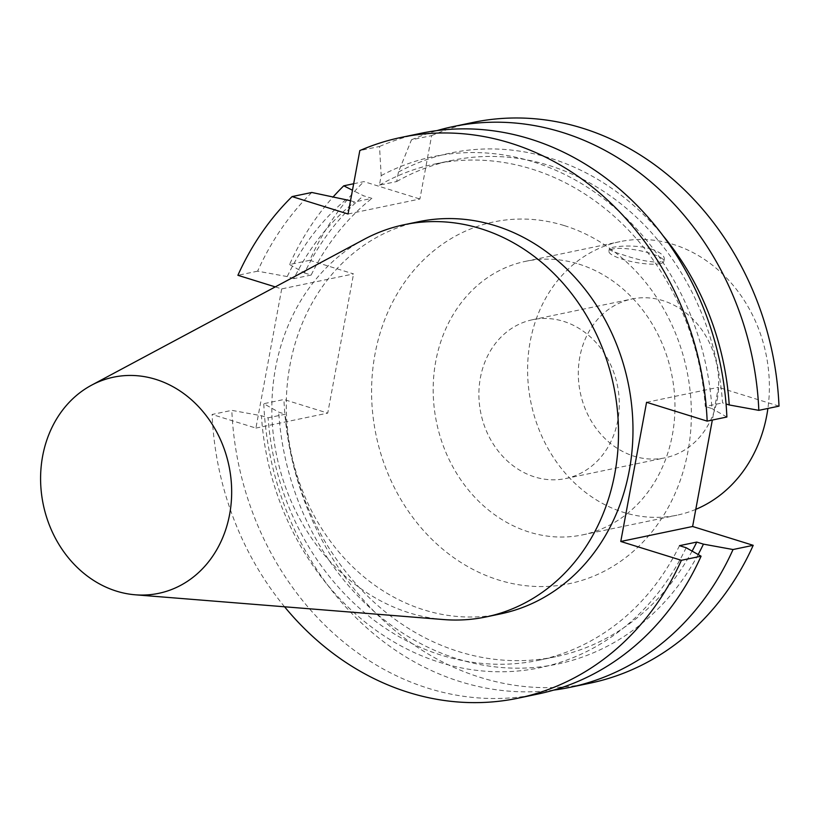 <?xml version="1.0" encoding="UTF-8"?>
<svg xmlns="http://www.w3.org/2000/svg" width="820" height="820" viewBox="0 0 820 820"><rect width="100%" height="100%" fill="white"/><g stroke="black" fill="none" stroke-linecap="round" stroke-linejoin="round"><path stroke-width="0.61" stroke-dasharray="4.1 3.07" d="M348.059 213.989L419.901 199.004L431.648 135.607L411.486 139.81L398.458 172.026L396.695 181.538L379.414 185.146L381.177 175.634L379.527 146.472L359.816 150.583M353.666 183.741L363.916 181.609L419.901 199.004M350.519 200.705L354.63 201.976L371.911 198.368L363.516 195.765L352.467 190.24M275.264 286.897L281.701 288.906L353.543 273.921L309.745 260.309A286.406 246.01 78.2 0 1 363.916 181.609M309.745 260.309L289.573 264.511A286.406 246.01 78.2 0 1 333.289 196.759M411.486 139.81A286.406 246.01 78.2 0 1 436.988 130.595M431.648 135.607A286.406 246.01 78.2 0 1 473.007 122.436M289.573 264.511L304.507 272.968A261.057 224.239 78.2 0 1 363.516 195.765M398.458 172.026A261.057 224.239 78.2 0 1 663.042 235.699M304.507 272.968L311.169 275.038A253.513 217.751 78.2 0 1 371.911 198.368M396.695 181.538A253.513 217.751 78.2 0 1 452.22 160.382A253.513 217.751 78.2 0 1 722.563 402.886L726.059 403.973M311.169 275.038L293.888 278.636A253.513 217.751 78.2 0 1 354.63 201.976M379.414 185.146A253.513 217.751 78.2 0 1 434.938 163.99A253.513 217.751 78.2 0 1 705.282 406.494L722.563 402.886M293.888 278.636L287.226 276.565A261.057 224.239 78.2 0 1 346.235 199.373M381.177 175.634A261.057 224.239 78.2 0 1 711.944 408.565L705.282 406.494M287.226 276.565L257.613 271.174A286.406 246.01 78.2 0 1 311.795 192.474M379.527 146.472A286.406 246.01 78.2 0 1 420.885 133.311M726.879 417.011L711.944 408.565M257.613 271.174L237.902 275.294M500.528 613.903A200.326 172.077 78.2 0 1 291.182 452.927A200.326 172.077 78.2 0 1 418.743 221.687M281.701 288.906L255.912 428.081L212.103 414.469L231.824 410.359L261.426 415.75L268.089 417.821L285.37 414.213L278.708 412.142L263.773 403.696L283.945 399.494L327.744 413.106L353.543 273.921M284.571 606.79A286.406 246.01 78.2 0 1 212.103 414.469M255.912 428.081L327.744 413.106M537.817 694.058A286.406 246.01 78.2 0 1 231.824 410.359M686.155 547.739A261.057 224.239 78.2 0 1 440.279 662.529A261.057 224.239 78.2 0 1 261.426 415.75M679.493 545.669A253.513 217.751 78.2 0 1 538.432 660.325A253.513 217.751 78.2 0 1 268.089 417.821M692.111 551.112A253.513 217.751 78.2 0 1 555.714 656.717A253.513 217.751 78.2 0 1 285.37 414.213M698.158 554.535A261.057 224.239 78.2 0 1 452.312 657.22A261.057 224.239 78.2 0 1 278.708 412.142M553.664 690.112A286.406 246.01 78.2 0 1 263.773 403.696M589.939 683.193A286.406 246.01 78.2 0 1 283.945 399.494M646.57 402.292L718.402 387.317L712.334 420.045M779 406.146L718.402 387.317M651.193 249.044C660.202 252.222 664.559 255.594 664.272 259.151L660.346 262.021C650.598 262.451 638.216 260.073 623.179 254.876C614.067 252.211 609.455 250.233 609.322 248.962C608.891 246.605 634.424 243.745 651.193 249.044M660.038 263.64A27.941 6.16 10.5 0 0 663.851 261.375A27.941 6.16 10.5 0 0 637.499 250.223A27.941 6.16 10.5 0 0 608.911 251.186A27.941 6.16 10.5 0 0 628.581 260.914A27.941 6.16 10.5 0 0 660.038 263.64M617.788 420.496A81.118 69.68 78.2 0 1 565.656 478.552A81.118 69.68 78.2 0 1 480.879 413.372A81.118 69.68 78.2 0 1 532.528 319.728A81.118 69.68 78.2 0 1 617.788 420.496M717.192 399.76A81.118 69.68 -101.8 0 0 631.933 299.003A81.118 69.68 -101.8 0 0 580.283 392.636A81.118 69.68 -101.8 0 0 665.051 457.827A81.118 69.68 -101.8 0 0 717.192 399.76M443.62 619.561A200.326 172.077 78.2 0 1 276.729 455.94A200.326 172.077 78.2 0 1 364.316 239.255M564.314 225.602A184.777 158.721 78.2 0 1 650.567 533.543A184.777 158.721 78.2 0 1 379.537 449.309A184.777 158.721 78.2 0 1 564.314 225.602M578.899 264.112A139.708 120.007 78.2 0 1 674.942 404.393A139.708 120.007 78.2 0 1 582.579 534.876A139.708 120.007 78.2 0 1 436.588 422.607A139.708 120.007 78.2 0 1 525.538 261.334A139.708 120.007 78.2 0 1 578.899 264.112M695.79 509.363A139.708 120.007 78.2 0 1 677.012 515.185A139.708 120.007 78.2 0 1 531.011 402.917A139.708 120.007 78.2 0 1 619.971 241.644A139.708 120.007 78.2 0 1 673.322 244.421A139.708 120.007 78.2 0 1 767.899 408.462M434.938 163.99L452.22 160.382M538.432 660.325L555.714 656.717M663.851 261.375L664.272 259.151M608.911 251.186L609.322 248.962M565.656 478.552L665.051 457.827M532.528 319.728L631.933 299.003M582.579 534.876L677.012 515.185M525.538 261.334L619.971 241.644"/><path stroke-width="1.23" d="M620.771 541.477L692.613 526.491L753.201 545.32L733.039 549.533L703.437 544.142L696.774 542.071L679.493 545.669L686.155 547.739L701.079 556.196L681.369 560.306L620.771 541.477L646.57 402.292L707.158 421.121A286.406 246.01 78.2 0 0 401.164 137.422A286.406 246.01 78.2 0 0 359.816 150.583L348.059 213.989L292.084 196.585L311.795 192.474L350.519 200.705M352.467 190.24L343.754 185.812L353.666 183.741M333.289 196.759A286.406 246.01 78.2 0 1 343.754 185.812M436.988 130.595A286.406 246.01 78.2 0 1 452.835 126.649A286.406 246.01 78.2 0 1 758.828 410.348L779 406.146A286.406 246.01 78.2 0 0 473.007 122.436L452.835 126.649M663.042 235.699A261.057 224.239 78.2 0 1 729.226 404.957L758.828 410.348M726.059 403.973L729.226 404.957M401.164 137.422L420.885 133.311A286.406 246.01 78.2 0 1 726.879 417.011L707.158 421.121M275.264 286.897L237.902 275.294A286.406 246.01 78.2 0 1 292.084 196.585M91.563 385.185L364.316 239.255A200.326 172.077 78.2 0 1 404.28 224.7L418.743 221.687A200.326 172.077 78.2 0 1 495.239 225.674A200.326 172.077 78.2 0 1 632.958 426.82A200.326 172.077 78.2 0 1 500.528 613.903L486.065 616.927A200.326 172.077 78.2 0 1 443.62 619.561L135.269 594.797A110.413 94.843 78.2 0 1 43.286 504.618A110.413 94.843 78.2 0 1 91.563 385.185A110.413 94.843 78.2 0 1 155.759 379.363A110.413 94.843 78.2 0 1 231.117 503.716A110.413 94.843 78.2 0 1 135.269 594.797M681.369 560.306A286.406 246.01 78.2 0 1 518.096 698.179A286.406 246.01 78.2 0 1 284.571 606.79M701.079 556.196A286.406 246.01 78.2 0 1 537.817 694.058L518.096 698.179M696.774 542.071A253.513 217.751 78.2 0 1 692.111 551.112M703.437 544.142A261.057 224.239 78.2 0 1 698.158 554.535M733.039 549.533A286.406 246.01 78.2 0 1 569.767 687.396A286.406 246.01 78.2 0 1 553.664 690.112M753.201 545.32A286.406 246.01 78.2 0 1 589.939 683.193L569.767 687.396M712.334 420.045L692.613 526.491M404.28 224.7A200.326 172.077 78.2 0 1 480.786 228.688A200.326 172.077 78.2 0 1 618.495 429.834A200.326 172.077 78.2 0 1 486.065 616.927M767.899 408.462A139.708 120.007 78.2 0 1 695.79 509.363"/></g></svg>
